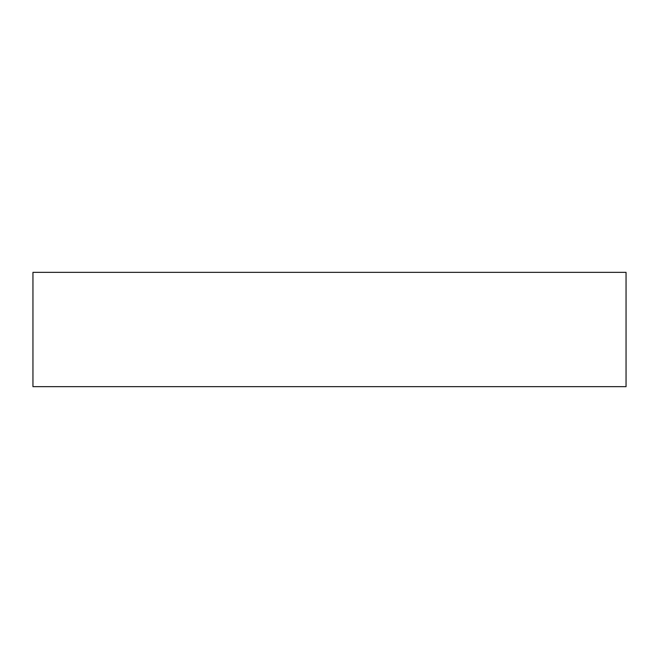 <?xml version="1.0" encoding="UTF-8"?>
<svg xmlns="http://www.w3.org/2000/svg" width="659" height="659" viewBox="0 0 659 659"><rect width="100%" height="100%" fill="white"/><g stroke="black" fill="none" stroke-linecap="round" stroke-linejoin="round"><path stroke-width="0.99" d="M626.05 386.652L32.95 386.652L32.95 272.348L626.05 272.348L626.05 386.652"/></g></svg>
